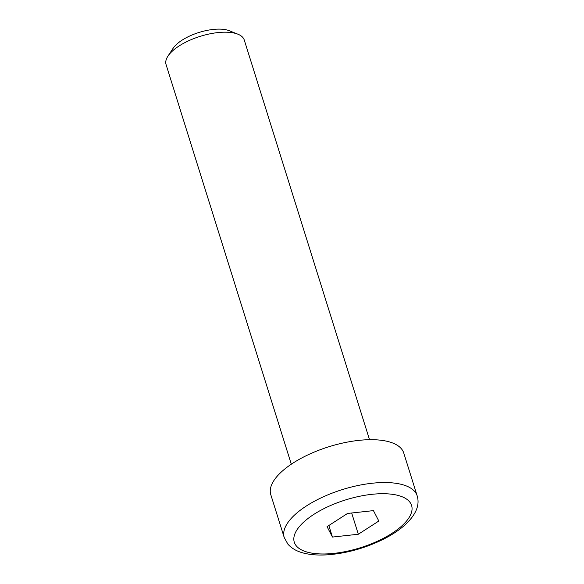 <?xml version="1.0" encoding="UTF-8"?>
<svg xmlns="http://www.w3.org/2000/svg" width="584" height="584" viewBox="0 0 584 584"><rect width="100%" height="100%" fill="white"/><g stroke="black" fill="none" stroke-linecap="round" stroke-linejoin="round"><path stroke-width="0.88" d="M291.307 464.207L166.06 64.532A40.982 16.688 -17.4 0 1 167.936 56.144A40.982 16.688 -17.4 0 1 179.105 45.961A40.982 16.688 -17.4 0 1 237.936 34.208A40.982 16.688 -17.4 0 1 244.265 40.026L369.519 439.694M284.226 537.535L270.793 494.677A69.664 28.368 -17.4 0 1 292.978 463.105A69.664 28.368 -17.4 0 1 360.934 440.168A69.664 28.368 -17.4 0 1 403.748 453.009L417.18 495.867A69.664 28.368 162.6 0 0 374.366 483.019A69.664 28.368 162.6 0 0 306.41 505.963A69.664 28.368 162.6 0 0 284.226 537.535L287.883 544.127C291.796 548.58 297.307 551.625 304.395 553.274C311.17 554.888 318.952 555.391 327.741 554.8C346.465 553.347 364.744 548.288 382.593 539.638C391.543 535.192 399.025 530.272 405.048 524.877C418.706 512.19 419.173 502.517 417.18 495.867M237.936 34.208L229.308 30.74A32.938 13.41 162.6 0 0 198.954 32.47A32.938 13.41 162.6 0 0 173.047 48.377L167.936 56.144M378.826 521.023L358.328 534.243L332.449 537.061L327.062 526.659L347.553 513.446L373.439 510.628L378.826 521.023M351.67 513L358.328 534.243M332.449 537.061L328.828 525.52M308.571 552.457A61.466 25.032 -17.4 0 1 341.282 501.335A61.466 25.032 -17.4 0 1 408.975 517.738A61.466 25.032 -17.4 0 1 308.571 552.457"/></g></svg>
